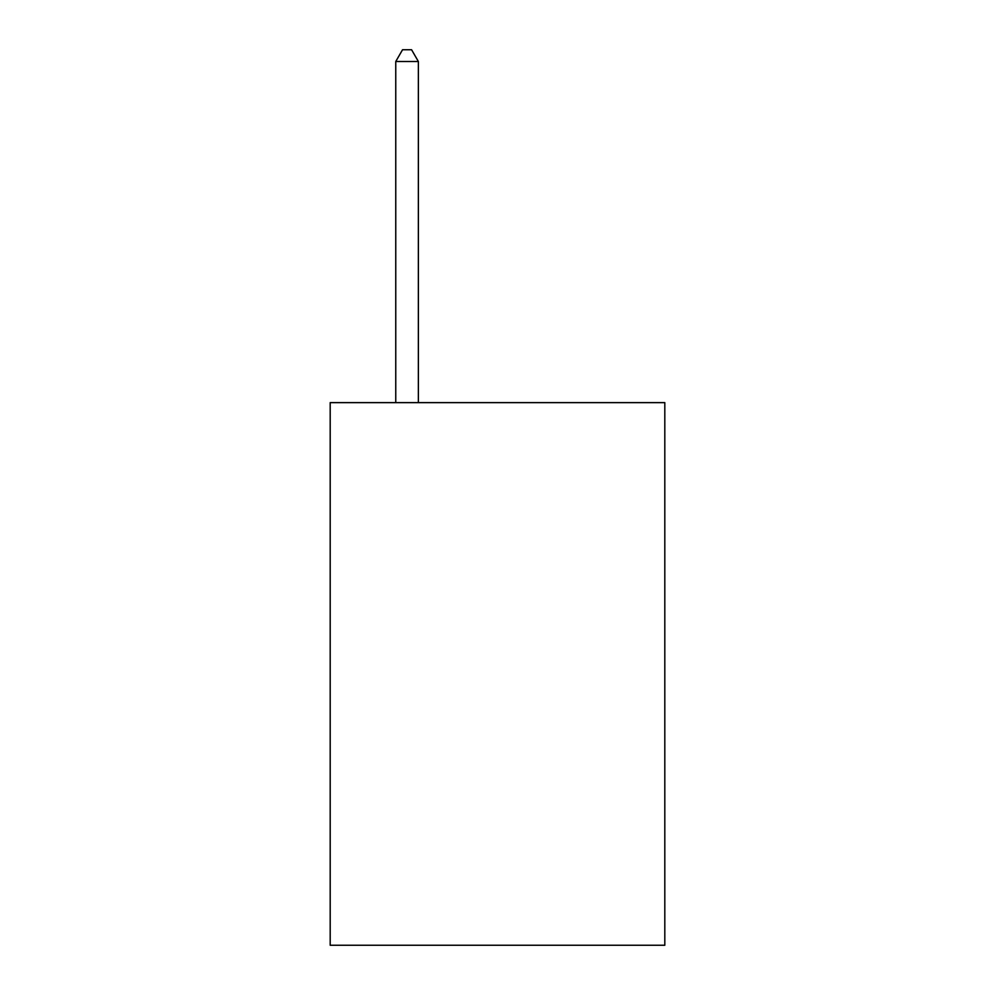 <?xml version="1.0" encoding="UTF-8"?>
<svg xmlns="http://www.w3.org/2000/svg" width="995" height="995" viewBox="0 0 995 995"><rect width="100%" height="100%" fill="white"/><g stroke="black" fill="none" stroke-linecap="round" stroke-linejoin="round"><path stroke-width="1.49" d="M664.809 402.627L664.809 945.25L330.191 945.25L330.191 402.627L664.809 402.627M418.373 402.627L418.373 61.503L395.761 61.503L395.761 402.627M395.761 61.503L402.54 49.75L411.582 49.75L418.373 61.503"/></g></svg>

